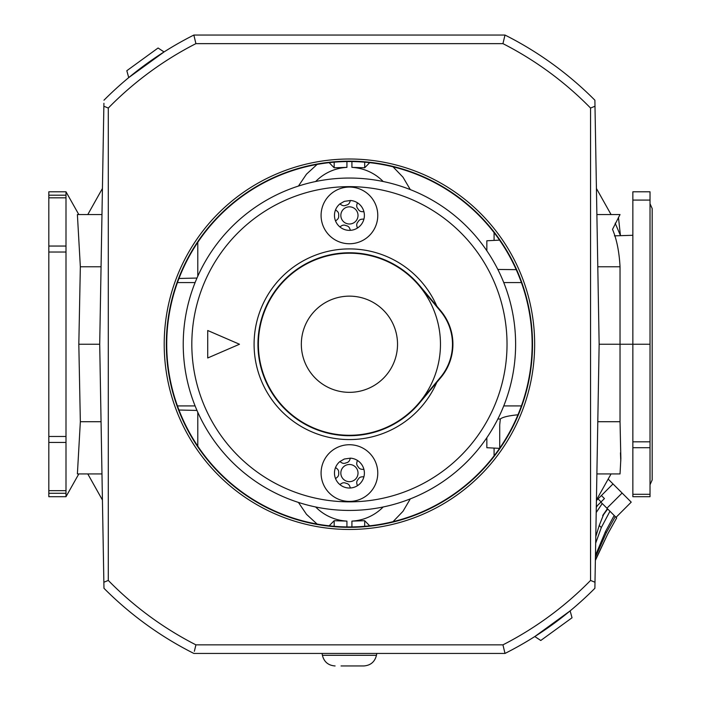<?xml version="1.0" encoding="UTF-8"?>
<svg xmlns="http://www.w3.org/2000/svg" width="701" height="701" viewBox="0 0 701 701"><rect width="100%" height="100%" fill="white"/><g stroke="black" fill="none" stroke-linecap="round" stroke-linejoin="round"><path stroke-width="1.05" d="M78.819 473.937L65.999 496.694L65.999 191.794L78.819 214.559L101.969 214.559L77.39 214.559L80.343 266.774L78.819 344.244L80.343 421.713L77.39 473.937L101.969 473.937M599.145 344.244L594.991 106.245L590.557 108.05L590.557 580.437L594.991 582.242L599.145 344.244L632.854 344.244L632.854 191.794L650.029 191.794L650.029 496.694L632.854 496.694L632.854 494.284L650.029 494.284M596.884 214.559L620.034 214.559L612.516 229.358C616.722 239.295 619.228 251.773 620.034 266.774L620.034 421.713L620.858 458.568L620.034 473.937L596.884 473.937M620.788 460.978L620.446 452.82M650.029 344.244L632.854 344.244L632.854 494.284M102.425 188.473L87.791 214.559M87.791 473.937L102.425 500.015M596.428 188.473L611.062 214.559M615.171 223.19L620.508 235.667M611.062 473.937L596.428 500.015M499.725 448.114L499.725 424.771L500.33 419.005C502.599 417.13 508.479 415.719 517.96 414.782M614.418 235.86L632.854 235.282M499.559 240.128L486.844 240.767L486.844 250.783M497.841 269.464L516.199 269.64M500.33 419.005L497.841 419.023M499.559 448.36L486.844 447.72L486.844 437.704M521.413 282.573L503.756 282.573M369.707 525.82L364.686 520.712L351.92 521.106A47.239 47.239 0 0 0 383.193 506.972M393.033 521.667L403.005 511.283L410.304 498.884M383.193 181.515A47.239 47.239 0 0 0 351.92 167.381L364.686 167.776L369.707 162.667M410.304 189.603L403.005 177.204L393.033 166.82M329.146 162.667L334.167 167.776L346.934 167.381L346.934 161.554M346.934 526.933L346.934 521.106L334.167 520.712L329.146 525.82M650.029 203.737L652.175 208.547L652.175 479.948L652.175 208.539M620.446 235.667L618.457 217.345M521.413 405.914L503.756 405.914M494.082 240.215L494.082 232.644M494.082 455.843L494.082 448.272M195.097 405.914L177.441 405.914M196.981 410.435L178.974 410.015M315.66 181.515A47.239 47.239 0 0 1 346.934 167.381M195.097 282.573L177.441 282.573M346.934 521.106A47.239 47.239 0 0 1 315.66 506.972M65.999 191.794L48.825 191.794L48.825 496.694L65.999 496.694M594.991 582.242L594.886 588.279A346.128 346.128 0 0 1 505 653.437L193.853 653.437A346.128 346.128 0 0 1 103.967 588.279L103.862 582.242L108.296 580.437L108.296 108.05L103.862 106.245L99.708 344.244L78.819 344.244M178.974 278.472L196.981 278.052M298.424 502.415L306.495 514.332L317.106 524.068M317.106 164.42L306.495 174.155L298.424 186.072M197.787 276.238L197.787 242.336M197.787 446.151L197.787 412.249M594.939 585.169L594.886 588.279A346.128 346.128 0 0 1 505 653.437L502.941 644.85L195.912 644.85L194.37 651.29M103.862 106.245L103.914 103.319M534.802 636.543L570.132 610.878L572.034 617.774L540.778 640.486L534.802 636.543M504.483 37.197L505 35.05L193.853 35.05L195.912 43.637L502.941 43.637L505 35.05A346.128 346.128 0 0 1 594.886 100.208L594.991 106.245M349.422 161.537A182.707 182.707 0 0 1 507.655 435.593A182.707 182.707 0 0 1 191.198 435.593A182.707 182.707 0 0 1 349.422 161.537M164.052 51.944L128.721 77.609L126.82 70.713L158.076 48.001L164.052 51.944M103.967 100.208A346.128 346.128 0 0 1 193.853 35.05M99.708 344.244L103.862 582.242M616.039 517.329L631.224 502.144L608.345 479.274M596.42 500.514L612.998 483.927M596.297 507.34L597.506 505.5M600.853 502.144L606.873 508.164L602.238 503.528L596.209 512.527M603.517 514.718L607.697 508.987A42.945 36.417 -45 0 0 602.694 515.542L603.517 514.718L599.241 525.47L595.789 536.642M595.684 556.585L606.383 532.611L605.436 531.665L595.938 554.254M605.436 531.665L614.19 515.48L607.872 509.163M595.368 560.432L607.749 533.978L595.377 559.976M607.723 533.952L616.661 517.96L615.294 516.584L606.383 532.611M595.675 543.152L601.318 527.546L599.241 525.47M606.873 508.164L607.697 508.987M598.049 498.884L601.081 501.916L604.428 498.569L601.397 495.528M601.081 501.916L596.306 506.692M602.694 515.542L607.408 508.698M607.749 533.978L616.661 517.96M615.294 516.584L614.19 515.48M609.958 511.248L601.318 527.546M322.074 653.437L322.399 655.304L376.455 655.304C374.79 661.91 370.557 665.459 363.766 665.95L341.045 665.95M335.096 665.95L335.087 665.95C328.287 665.459 324.064 661.91 322.399 655.304C324.064 661.91 328.287 665.459 335.087 665.95M440.465 377.331L419.224 402.698L440.465 377.331A51.532 51.532 0 0 0 440.465 311.156L419.224 285.789M183.233 344.244A166.19 166.19 0 0 1 432.526 200.32A166.19 166.19 0 0 1 432.526 488.168A166.19 166.19 0 0 1 183.233 344.244A166.19 166.19 0 0 1 432.526 200.32A166.19 166.19 0 0 1 432.526 488.168A166.19 166.19 0 0 1 183.233 344.244M239.488 344.244L207.715 330.504L207.715 357.983L239.488 344.244M258.389 344.244A91.042 91.042 0 0 1 394.943 265.399A91.042 91.042 0 0 1 394.943 423.089A91.042 91.042 0 0 1 258.389 344.244M440.798 310.885L419.557 285.517A91.472 91.472 0 0 0 286.674 277.692A91.472 91.472 0 0 0 286.674 410.795A91.472 91.472 0 0 0 419.557 402.97L440.798 377.602A51.962 51.962 0 0 0 440.798 310.885M321.084 215.417A28.347 28.347 0 0 1 363.6 190.865A28.347 28.347 0 0 1 363.6 239.961A28.347 28.347 0 0 1 321.084 215.417M334.473 215.417A14.958 14.958 0 0 1 339.836 203.938L344.322 201.353L350.447 200.495A14.958 14.958 0 0 1 364.362 216.092A14.958 14.958 0 0 1 349.089 230.366A14.958 14.958 0 0 1 334.473 215.417M339.827 203.938L341.641 205.069A4.294 4.294 0 0 0 345.488 205.428A10.734 10.734 0 0 1 346.741 205.016A4.294 4.294 0 0 0 349.641 202.466L350.447 200.486A14.958 14.958 0 0 1 363.539 220.359A14.958 14.958 0 0 1 340.914 227.711A14.958 14.958 0 0 1 339.836 203.938M340.835 215.417A8.587 8.587 0 0 1 353.725 207.978A8.587 8.587 0 0 1 353.725 222.848A8.587 8.587 0 0 1 340.835 215.417M361.804 211.632L363.933 211.772A14.949 14.949 0 0 0 357.37 202.747L356.853 204.806A4.294 4.294 0 0 0 357.703 208.583A10.734 10.734 0 0 1 358.483 209.652A4.294 4.294 0 0 0 361.804 211.632M356.853 226.02L357.37 228.079A14.949 14.949 0 0 0 363.933 219.054L361.804 219.203A4.294 4.294 0 0 0 358.483 221.174A10.734 10.734 0 0 1 357.703 222.243A4.294 4.294 0 0 0 356.853 226.02M341.632 225.757L339.827 226.879A14.949 14.949 0 0 0 350.447 230.331L349.65 228.36A4.294 4.294 0 0 0 346.741 225.81A10.734 10.734 0 0 1 345.488 225.398A4.294 4.294 0 0 0 341.632 225.757M335.551 209.827A14.949 14.949 0 0 0 335.551 220.999L337.181 219.632A4.294 4.294 0 0 0 338.714 216.074A10.734 10.734 0 0 1 338.714 214.751A4.294 4.294 0 0 0 337.181 211.203L335.551 209.827M321.084 473.079A28.347 28.347 0 0 1 363.6 448.526A28.347 28.347 0 0 1 363.6 497.622A28.347 28.347 0 0 1 321.084 473.079M334.473 473.079A14.958 14.958 0 0 1 339.836 461.6L344.322 459.015L350.447 458.156A14.958 14.958 0 0 1 364.362 473.753A14.958 14.958 0 0 1 349.089 488.027A14.958 14.958 0 0 1 334.473 473.079M339.827 461.6L341.641 462.73A4.294 4.294 0 0 0 345.488 463.089A10.734 10.734 0 0 1 346.741 462.678A4.294 4.294 0 0 0 349.641 460.128L350.447 458.147A14.958 14.958 0 0 1 363.539 478.021A14.958 14.958 0 0 1 340.914 485.372A14.958 14.958 0 0 1 339.836 461.6M340.835 473.079A8.587 8.587 0 0 1 353.725 465.639A8.587 8.587 0 0 1 353.725 480.509A8.587 8.587 0 0 1 340.835 473.079M361.804 469.293L363.933 469.433A14.949 14.949 0 0 0 357.37 460.408L356.853 462.467A4.294 4.294 0 0 0 357.703 466.244A10.734 10.734 0 0 1 358.483 467.313A4.294 4.294 0 0 0 361.804 469.293M356.853 483.681L357.37 485.749A14.949 14.949 0 0 0 363.933 476.715L361.804 476.864A4.294 4.294 0 0 0 358.483 478.836A10.734 10.734 0 0 1 357.703 479.905A4.294 4.294 0 0 0 356.853 483.681M341.632 483.418L339.827 484.54A14.949 14.949 0 0 0 350.447 487.992L349.65 486.021A4.294 4.294 0 0 0 346.741 483.471A10.734 10.734 0 0 1 345.488 483.059A4.294 4.294 0 0 0 341.632 483.418M335.551 467.488A14.949 14.949 0 0 0 335.551 478.66L337.181 477.293A4.294 4.294 0 0 0 338.714 473.736A10.734 10.734 0 0 1 338.714 472.413A4.294 4.294 0 0 0 337.181 468.864L335.551 467.488M101.058 421.713L80.343 421.713M597.795 421.713L620.034 421.713M364.686 526.311L364.686 520.712M334.167 167.776L334.167 162.176M351.92 167.381L351.92 161.554M364.686 167.776L364.686 162.176M334.167 526.311L334.167 520.712M351.92 526.933L351.92 521.106M597.795 266.774L620.034 266.774M632.854 200.083L650.029 200.083M632.854 447.702L650.029 447.702M632.854 441.823L650.029 441.823M65.999 493.285L48.825 493.285M65.999 490.665L48.825 490.665M65.999 442.436L48.825 442.436M65.999 436.469L48.825 436.469M65.999 252.018L48.825 252.018M65.999 246.051L48.825 246.051M65.999 197.822L48.825 197.822M65.999 195.202L48.825 195.202M101.058 266.774L80.343 266.774M349.422 161.16A183.084 183.084 0 0 1 507.98 435.785A183.084 183.084 0 0 1 190.874 435.785A183.084 183.084 0 0 1 349.422 161.16M349.422 159.013A185.23 185.23 0 0 1 509.837 436.854A185.23 185.23 0 0 1 189.016 436.854A185.23 185.23 0 0 1 349.422 159.013M502.941 43.637A337.54 337.54 0 0 1 590.557 108.05M108.296 108.05A337.54 337.54 0 0 1 195.912 43.637M195.912 644.85A337.54 337.54 0 0 1 108.296 580.437M590.557 580.437A337.54 337.54 0 0 1 502.941 644.85M622.111 493.04L606.926 508.216M191.82 344.244A157.602 157.602 0 0 1 428.232 207.759A157.602 157.602 0 0 1 428.232 480.728A157.602 157.602 0 0 1 191.82 344.244M436.802 382.369A95.336 95.336 0 0 1 290.915 419.513A95.336 95.336 0 0 1 290.915 268.974A95.336 95.336 0 0 1 436.802 306.118M301.334 344.244A48.097 48.097 0 0 1 373.475 302.587A48.097 48.097 0 0 1 373.475 385.9A48.097 48.097 0 0 1 301.334 344.244M650.029 484.75L652.175 479.948M376.455 655.304L376.779 653.437"/></g></svg>
